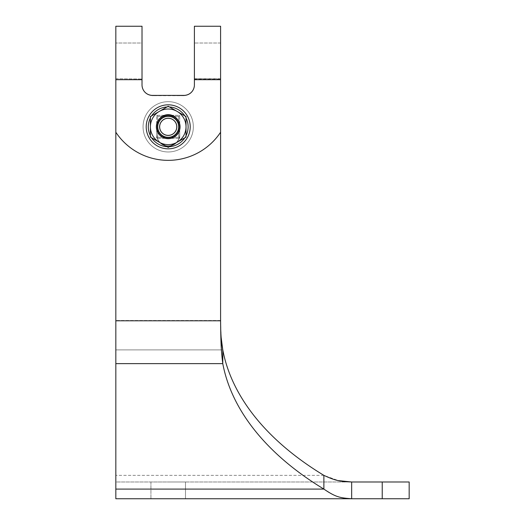 <?xml version="1.0" encoding="UTF-8"?>
<svg xmlns="http://www.w3.org/2000/svg" width="525" height="525" viewBox="0 0 525 525"><rect width="100%" height="100%" fill="white"/><g stroke="black" fill="none" stroke-linecap="round" stroke-linejoin="round"><path stroke-width="0.39" stroke-dasharray="2.62 1.97" d="M168.21 114.778A12.049 12.049 0 0 0 156.161 126.827A12.049 12.049 0 0 0 168.21 138.876A12.049 12.049 0 0 1 156.161 126.827A12.049 12.049 0 0 1 168.21 114.778A12.049 12.049 0 0 1 180.259 126.827A12.049 12.049 0 0 1 168.21 138.876A12.049 12.049 0 0 0 180.259 126.827A12.049 12.049 0 0 0 168.21 114.778A12.049 12.049 0 0 1 180.259 126.827A12.049 12.049 0 0 1 168.21 138.876A12.049 12.049 0 0 1 156.161 126.827A12.049 12.049 0 0 1 168.21 114.778A12.049 12.049 0 0 0 156.161 126.827A12.049 12.049 0 0 0 168.21 138.876A12.049 12.049 0 0 0 180.259 126.827A12.049 12.049 0 0 0 168.21 114.778M382.233 481.989L382.233 498.75L409.172 498.75L409.172 481.989L115.828 481.989L115.828 475.355L115.828 489.09L115.828 26.25L115.828 320.499L115.828 26.25L142.019 26.25L142.019 84.919A10.474 10.474 0 0 0 152.493 95.399L183.927 95.399A10.474 10.474 0 0 0 194.401 84.919L194.401 26.25L194.401 78.75L194.401 26.25L220.592 26.25L220.592 320.499L220.592 132.241A62.862 62.862 0 0 1 115.828 132.241L115.828 43.011L115.828 132.241A62.862 62.862 0 0 0 220.592 132.241A62.862 62.862 0 0 1 115.828 132.241L115.828 79.682L115.828 132.241M221.163 337.568L220.592 321.156L220.592 132.241M194.401 79.039L194.401 43.011L194.401 85.214L194.401 78.75L194.401 84.919L194.401 78.75L220.592 79.039L194.401 79.039M156.686 134.662A11.524 11.524 180 0 0 168.21 146.186A11.524 11.524 180 0 0 179.734 134.662L179.734 126.282A11.524 11.524 180 0 0 168.21 114.758A11.524 11.524 180 0 0 156.686 126.282L156.686 134.662A11.524 11.524 0 0 0 168.21 146.186A11.524 11.524 0 0 0 179.734 134.662L179.734 126.282A11.524 11.524 0 0 0 168.21 114.758A11.524 11.524 0 0 0 156.686 126.282L156.686 125.987A11.524 11.524 0 0 1 168.21 114.47A11.524 11.524 0 0 1 179.734 125.987L179.734 134.367A11.524 11.524 0 0 1 168.21 145.891A11.524 11.524 0 0 1 156.686 134.367L156.686 125.987A11.524 11.524 180 0 1 168.21 114.47A11.524 11.524 180 0 1 179.734 125.987L179.734 134.367A11.524 11.524 180 0 1 168.21 145.891A11.524 11.524 180 0 1 156.686 134.367L156.686 134.662M183.927 95.688C190.24 95.025 193.738 91.527 194.401 85.214C193.738 91.527 190.24 95.025 183.927 95.688L152.493 95.688L183.927 95.399C190.24 94.73 193.738 91.238 194.401 84.919L194.401 79.682L194.401 84.919C193.738 91.238 190.24 94.73 183.927 95.399A10.474 10.474 0 0 0 194.401 84.919L194.401 84.919A10.474 10.474 0 0 1 183.927 95.399L152.493 95.399L183.927 95.688M142.019 85.214C142.682 91.527 146.173 95.025 152.493 95.688C146.173 95.025 142.682 91.527 142.019 85.214L142.019 84.919C142.682 91.238 146.173 94.73 152.493 95.399L183.927 95.399L152.493 95.399C146.173 94.73 142.682 91.238 142.019 84.919A10.474 10.474 0 0 0 152.493 95.399L152.493 95.399A10.474 10.474 0 0 1 142.019 84.919L142.019 85.214M142.019 43.011L142.019 79.039L142.019 43.011L115.828 43.011L142.019 43.011M185.496 498.75L150.924 498.75L185.496 498.75L150.924 498.75L185.496 498.75L150.924 498.75L185.496 498.75L185.496 481.989L168.21 481.989L185.496 481.989L185.496 498.75L185.496 481.989L150.924 481.989L185.496 481.989L185.496 498.75M382.233 498.75L115.828 498.75L115.828 475.355L115.828 498.75L115.828 481.989L351.658 481.989L351.658 498.75C341.558 498.842 332.299 495.62 323.879 489.09A377.16 216.333 180 0 1 222.784 363.628L222.784 349.899L115.828 349.899L115.828 475.355L115.828 349.899L222.784 349.899A377.16 216.333 180 0 0 323.879 475.355L323.879 489.09L115.828 489.09M168.21 481.989L185.496 481.989L168.21 481.989M150.924 481.989L150.924 498.75L150.924 481.989M323.879 475.355L115.828 475.355L323.879 475.355L338.428 480.605M220.592 320.749L220.592 321.156C220.743 341.729 221.097 349.617 222.784 363.628L115.828 363.628M115.828 78.75L142.019 79.039L115.828 78.75M193.351 126.827A25.141 25.141 0 0 1 168.21 151.968A25.141 25.141 0 0 1 143.062 126.827A25.141 25.141 0 0 1 168.21 101.679A25.141 25.141 0 0 1 193.351 126.827A25.141 25.141 0 0 1 168.21 151.968A25.141 25.141 0 0 1 143.062 126.827A25.141 25.141 0 0 1 168.21 101.679A25.141 25.141 0 0 1 193.351 126.827A25.141 25.141 0 0 0 168.21 101.679A25.141 25.141 0 0 0 143.062 126.827A25.141 25.141 0 0 0 168.21 151.968A25.141 25.141 0 0 0 193.351 126.827A25.141 25.141 0 0 0 168.21 101.679A25.141 25.141 0 0 0 143.062 126.827A25.141 25.141 0 0 0 168.21 151.968A25.141 25.141 0 0 0 193.351 126.827M157.73 126.827A10.474 10.474 0 0 0 168.21 137.301A10.474 10.474 0 0 0 178.684 126.827A10.474 10.474 0 0 0 168.21 116.347A10.474 10.474 0 0 0 157.73 126.827L157.73 137.301L178.684 137.301L178.684 116.347L157.73 116.347L168.21 116.347A10.474 10.474 0 0 1 178.684 126.827L178.684 116.347L178.684 126.827A10.474 10.474 0 0 1 168.21 137.301L157.73 137.301L156.686 138.351L156.686 115.303L157.73 116.347L157.73 126.827A10.474 10.474 0 0 0 168.21 137.301A10.474 10.474 0 0 0 178.684 126.827A10.474 10.474 0 0 0 168.21 116.347A10.474 10.474 0 0 0 157.73 126.827A10.474 10.474 0 0 1 168.21 116.347L157.73 116.347L157.73 137.301L157.73 116.347L178.684 116.347L178.684 137.301L178.684 126.827L178.684 137.301L168.21 137.301A10.474 10.474 0 0 1 157.73 126.827L157.73 116.347L156.686 115.303L179.734 115.303L178.684 116.347L179.734 115.303L179.734 138.351L156.686 138.351L179.734 138.351L179.734 115.303L156.686 115.303L156.686 138.351L157.73 137.301L157.73 126.827M178.684 137.301L179.734 138.351L178.684 137.301L157.73 137.301L178.684 137.301M159.659 126.827A8.551 8.551 0 0 0 168.21 135.378A8.551 8.551 0 0 0 176.761 126.827A8.551 8.551 0 0 0 168.21 118.276A8.551 8.551 0 0 0 159.659 126.827M188.114 126.827A19.904 19.904 0 0 1 168.21 146.731A19.904 19.904 0 0 1 148.306 126.827A19.904 19.904 0 0 1 168.21 106.923A19.904 19.904 0 0 1 188.114 126.827M146.206 126.827A22.004 22.004 0 0 0 168.21 148.824A22.004 22.004 0 0 0 190.207 126.827A22.004 22.004 0 0 1 168.21 148.824A22.004 22.004 0 0 1 146.206 126.827A22.004 22.004 0 0 1 168.21 104.823A22.004 22.004 0 0 1 190.207 126.827A22.004 22.004 0 0 0 168.21 104.823A22.004 22.004 0 0 0 146.206 126.827A22.004 22.004 0 0 0 168.21 148.824A22.004 22.004 0 0 0 190.207 126.827A22.004 22.004 0 0 0 168.21 104.823A22.004 22.004 0 0 0 146.206 126.827M179.209 126.827A10.999 10.999 0 0 0 168.21 115.828A10.999 10.999 0 0 0 157.211 126.827A10.999 10.999 0 0 0 168.21 137.826A10.999 10.999 0 0 0 179.209 126.827A10.999 10.999 0 0 0 168.21 115.828A10.999 10.999 0 0 0 157.211 126.827A10.999 10.999 0 0 0 168.21 137.826A10.999 10.999 0 0 0 179.209 126.827A10.999 10.999 0 0 1 168.21 137.826A10.999 10.999 0 0 1 157.211 126.827A10.999 10.999 0 0 1 168.21 115.828A10.999 10.999 0 0 1 179.209 126.827A10.999 10.999 0 0 1 168.21 137.826A10.999 10.999 0 0 1 157.211 126.827A10.999 10.999 0 0 1 168.21 115.828A10.999 10.999 0 0 1 179.209 126.827M156.489 126.827A11.721 11.721 0 0 1 168.21 115.106A11.721 11.721 0 0 1 179.931 126.827A11.721 11.721 0 0 0 168.21 115.106A11.721 11.721 0 0 0 156.489 126.827A11.721 11.721 0 0 0 168.21 138.548A11.721 11.721 0 0 0 179.931 126.827A11.721 11.721 0 0 1 168.21 138.548A11.721 11.721 0 0 1 156.489 126.827A11.721 11.721 0 0 0 168.21 138.548A11.721 11.721 0 0 0 179.931 126.827A11.721 11.721 0 0 0 168.21 115.106A11.721 11.721 0 0 0 156.489 126.827M176.984 126.827A8.774 8.774 0 0 0 168.21 118.053A8.774 8.774 0 0 0 159.436 126.827A8.774 8.774 0 0 1 168.21 118.053A8.774 8.774 0 0 1 176.984 126.827A8.774 8.774 0 0 1 168.21 135.601A8.774 8.774 0 0 1 159.436 126.827A8.774 8.774 0 0 0 168.21 135.601A8.774 8.774 0 0 0 176.984 126.827A8.774 8.774 0 0 0 168.21 118.053A8.774 8.774 0 0 0 159.436 126.827A8.774 8.774 0 0 1 168.21 118.053A8.774 8.774 0 0 1 176.984 126.827A8.774 8.774 0 0 1 168.21 135.601A8.774 8.774 0 0 1 159.436 126.827A8.774 8.774 0 0 0 168.21 135.601A8.774 8.774 0 0 0 176.984 126.827M159.305 142.249A17.811 17.811 0 0 1 159.305 111.405A17.811 17.811 0 0 1 186.021 126.827A17.811 17.811 0 0 1 159.305 142.249A17.811 17.811 0 0 0 186.021 126.827A17.811 17.811 0 0 0 159.305 111.405A17.811 17.811 0 0 0 159.305 142.249L168.21 147.394L159.305 142.249A17.811 17.811 0 0 1 150.399 126.827L150.399 137.11L150.399 126.827A17.811 17.811 0 0 1 159.305 111.405L168.21 106.26L159.305 111.405A17.811 17.811 0 0 1 177.115 111.405L168.21 106.26L177.115 111.405A17.811 17.811 0 0 1 186.021 126.827L186.021 137.11L186.021 126.827A17.811 17.811 0 0 1 177.115 142.249L168.21 147.394L177.115 142.249A17.811 17.811 0 0 1 159.305 142.249L150.399 137.11L150.399 116.543L168.21 106.26L186.021 116.543L186.021 137.11L168.21 147.394L159.305 142.249M150.399 135.719A19.904 19.904 0 0 0 151.607 137.806M167.002 146.698A19.904 19.904 0 0 0 169.418 146.698M184.813 137.806A19.904 19.904 0 0 0 186.021 135.719M186.021 117.935A19.904 19.904 0 0 0 184.813 115.848M169.418 106.956A19.904 19.904 0 0 0 167.002 106.956M151.607 115.848A19.904 19.904 0 0 0 150.399 117.935M220.592 79.682L194.401 79.682M142.019 79.682L115.828 79.682M220.592 78.75L194.401 78.75L220.592 78.75M220.592 320.499L115.828 320.499L220.592 320.499M220.592 320.795L115.828 320.795M220.592 43.011L194.401 43.011L220.592 43.011"/><path stroke-width="0.79" d="M115.828 132.241A62.862 62.862 0 0 0 220.592 132.241L220.592 26.25L194.401 26.25L194.401 84.919A10.474 10.474 0 0 1 183.927 95.399L152.493 95.399A10.474 10.474 0 0 1 142.019 84.919L142.019 79.682L115.828 79.682L115.828 498.75L351.658 498.75C339.931 497.897 335.882 497.201 323.879 489.09L115.828 489.09M220.592 132.241L220.592 320.795L115.828 320.795M142.019 79.682L142.019 26.25L115.828 26.25L115.828 79.682M221.163 337.568L222.784 349.899L222.784 363.628C221.097 350.411 220.861 343.153 220.592 321.156L220.592 320.795M115.828 363.628L222.784 363.628A377.16 216.333 180 0 0 323.879 489.09L323.879 475.355C335.882 480.926 339.931 481.405 351.658 481.989L409.172 481.989L409.172 498.75L382.233 498.75L382.233 481.989M338.428 480.605L351.658 481.989L351.658 498.75L382.233 498.75M220.592 320.749C220.612 333.48 221.347 343.192 222.784 349.899A377.16 216.333 180 0 0 323.879 475.355M176.761 126.827A8.551 8.551 0 0 1 168.21 135.378A8.551 8.551 0 0 1 159.659 126.827A8.551 8.551 0 0 1 168.21 118.276A8.551 8.551 0 0 1 176.761 126.827M178.684 126.827A10.474 10.474 0 0 1 168.21 137.301A10.474 10.474 0 0 1 157.73 126.827A10.474 10.474 0 0 1 168.21 116.347A10.474 10.474 0 0 1 178.684 126.827M150.399 117.935A19.904 19.904 0 0 0 150.399 135.719M151.607 137.806A19.904 19.904 0 0 0 167.002 146.698M169.418 146.698A19.904 19.904 0 0 0 184.813 137.806M186.021 135.719A19.904 19.904 0 0 0 186.021 117.935M190.207 126.827A22.004 22.004 0 0 1 168.21 148.824A22.004 22.004 0 0 1 146.206 126.827A22.004 22.004 0 0 1 168.21 104.823A22.004 22.004 0 0 1 190.207 126.827M184.813 115.848A19.904 19.904 0 0 0 169.418 106.956M167.002 106.956A19.904 19.904 0 0 0 151.607 115.848M156.489 126.827A11.721 11.721 0 0 1 168.21 115.106A11.721 11.721 0 0 1 179.931 126.827A11.721 11.721 0 0 1 168.21 138.548A11.721 11.721 0 0 1 156.489 126.827M159.305 111.405A17.811 17.811 0 0 0 159.305 142.249A17.811 17.811 0 0 0 186.021 126.827A17.811 17.811 0 0 0 159.305 111.405L168.21 106.26L186.021 116.543L186.021 137.11L168.21 147.394L150.399 137.11L150.399 116.543L159.305 111.405M220.592 79.682L194.401 79.682"/></g></svg>
